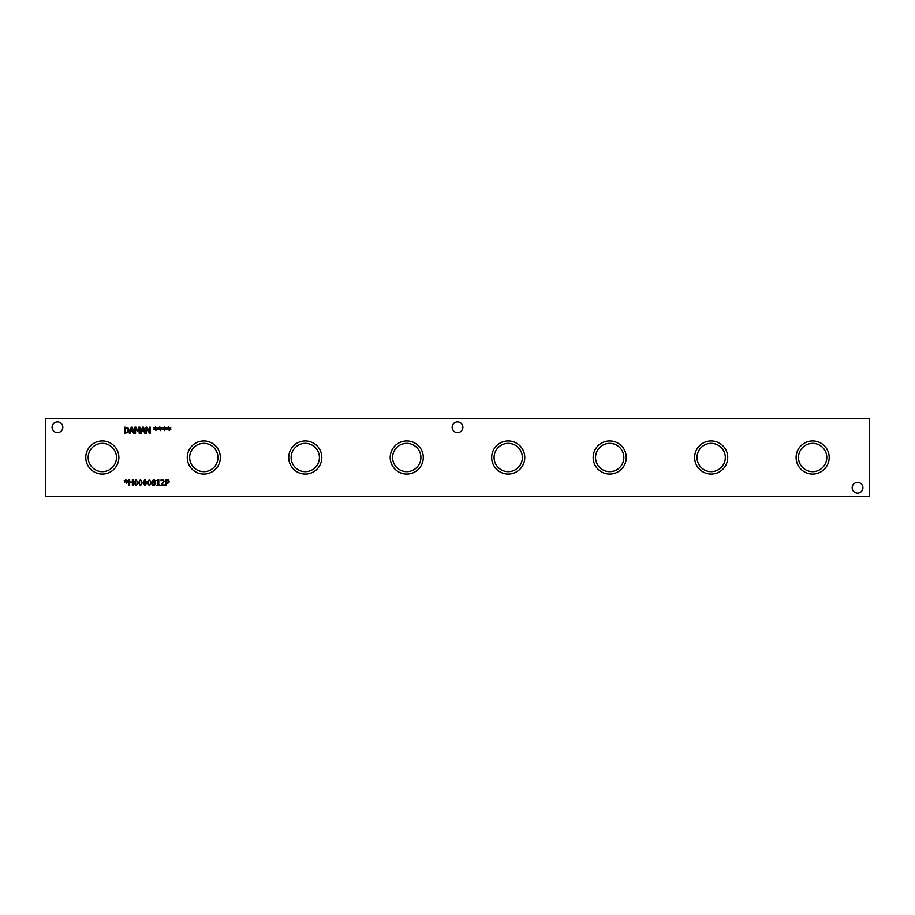 <?xml version="1.0" encoding="UTF-8"?>
<svg xmlns="http://www.w3.org/2000/svg" width="915" height="915" viewBox="0 0 915 915"><rect width="100%" height="100%" fill="white"/><g stroke="black" fill="none" stroke-linecap="round" stroke-linejoin="round"><path stroke-width="1.37" d="M168.028 480.638L166.324 480.409L166.324 482.777L168.12 482.422L168.028 480.638M168.577 480.101L169.275 481.519L168.76 482.834L166.324 483.452L166.324 485.659L165.535 485.659L165.535 479.723L168.577 480.101M159.816 485.053L159.816 485.659L156.922 485.659L157.998 485.053L157.998 481.084L156.922 480.535L158.146 479.712L158.764 479.712L158.764 485.053L159.816 485.053M133.167 479.723L133.167 485.659L132.378 485.659L132.378 482.754L129.644 482.754L129.644 485.659L128.855 485.659L128.855 479.723L129.644 479.723L129.644 482.056L132.378 482.056L132.378 479.723L133.167 479.723M126.407 481.301L127.826 482.125L126.259 481.702L126.293 483.154L125.812 481.702L124.257 482.136L125.664 481.301L124.257 480.478L125.812 480.913L125.79 479.46L126.259 480.913L127.826 480.489L126.407 481.301M137.09 482.697L136.873 480.878L136.003 480.272L135.111 480.89L135.111 484.493L136.003 485.133L136.873 484.504L137.09 482.697M136.003 479.609L137.891 482.697L136.003 485.785L134.105 482.697L136.003 479.609M141.539 482.697L141.322 480.878L140.453 480.272L139.56 480.89L139.56 484.493L140.453 485.133L141.322 484.504L141.539 482.697M140.453 479.609L142.34 482.697L140.453 485.785L138.554 482.697L140.453 479.609M145.988 482.697L145.771 480.878L144.902 480.272L144.021 480.89L144.01 484.493L144.902 485.133L145.771 484.504L145.988 482.697M144.902 479.609L146.8 482.697L144.902 485.785L143.003 482.697L144.902 479.609M150.437 482.697L150.22 480.878L149.351 480.272L148.47 480.89L148.459 484.493L149.351 485.133L150.232 484.504L150.437 482.697M149.351 479.609L151.25 482.697L149.351 485.785L147.452 482.697L149.351 479.609M153.8 480.181L152.805 481.061L154.212 482.297L154.807 481.118L153.8 480.181M154.223 483.063L153.354 482.697L152.668 483.966L153.811 485.202L154.921 484.081L154.223 483.063M155.733 484.012L153.8 485.796L152.382 485.282L151.867 484.024L152.874 482.491L152.016 481.153L153.8 479.597L155.584 481.107L154.681 482.525L155.733 484.012M164.574 484.973L164.574 485.659L160.914 485.659L163.511 481.279L162.493 480.295L161.04 480.81L161.04 479.963L162.55 479.609L164.323 481.233L161.658 484.973L164.574 484.973M45.75 496.525L869.25 496.525L869.25 418.475L45.75 418.475L45.75 496.525M164.917 428.746L166.324 429.57L164.769 429.146L164.792 430.599L164.323 429.146L162.756 429.581L164.174 428.746L162.756 427.934L164.323 428.357L164.3 426.916L164.757 428.357L166.324 427.934L164.917 428.746M156.019 428.746L157.426 429.57L155.859 429.146L155.893 430.599L155.413 429.146L153.857 429.581L155.264 428.746L153.857 427.934L155.424 428.357L155.39 426.916L155.859 428.357L157.426 427.934L156.019 428.746M139.926 427.179L139.926 433.104L139.137 433.104L139.137 428.003L137.582 431.468L135.569 428.003L135.569 433.104L134.837 433.104L134.837 427.179L135.912 427.179L137.387 430.473L138.828 427.179L139.926 427.179M130.102 433.104L129.301 433.104L131.303 427.179L132.275 427.179L134.276 433.104L133.441 433.104L132.904 431.445L130.639 431.445L130.102 433.104M127.883 427.648L129.084 430.142L127.871 432.635L124.406 433.104L124.406 427.179L127.883 427.648M141.287 433.104L140.487 433.104L142.488 427.179L143.449 427.179L145.451 433.104L144.627 433.104L144.09 431.445L141.825 431.445L141.287 433.104M150.266 427.179L150.266 433.104L149.374 433.104L146.755 427.991L146.755 433.104L146.023 433.104L146.023 427.179L147.132 427.179L149.522 431.869L149.522 427.179L150.266 427.179M160.468 428.746L161.875 429.57L160.319 429.146L160.342 430.599L159.862 429.146L158.306 429.581L159.713 428.746L158.306 427.934L159.873 428.357L159.839 426.916L160.308 428.357L161.875 427.934L160.468 428.746M169.367 428.746L170.785 429.57L169.218 429.146L169.241 430.599L168.772 429.146L167.216 429.581L168.623 428.746L167.216 427.934L168.772 428.357L168.749 426.916L169.218 428.357L170.785 427.934L169.367 428.746M862.914 487.752A5.376 5.376 0 0 1 857.538 493.128A5.376 5.376 0 0 1 852.174 487.752A5.376 5.376 0 0 1 857.538 482.388A5.376 5.376 0 0 1 862.914 487.752M62.826 427.248A5.376 5.376 0 0 1 57.462 432.612A5.376 5.376 0 0 1 52.086 427.248A5.376 5.376 0 0 1 57.462 421.872A5.376 5.376 0 0 1 62.826 427.248M462.887 427.248A5.376 5.376 0 0 1 457.511 432.612A5.376 5.376 0 0 1 452.147 427.248A5.376 5.376 0 0 1 457.511 421.872A5.376 5.376 0 0 1 462.887 427.248M727.722 457.5A16.55 16.55 0 0 1 711.172 474.05A16.55 16.55 0 0 1 694.622 457.5A16.55 16.55 0 0 1 711.172 440.95A16.55 16.55 0 0 1 727.722 457.5M524.764 457.5A16.55 16.55 0 0 1 508.225 474.05A16.55 16.55 0 0 1 491.675 457.5A16.55 16.55 0 0 1 508.225 440.95A16.55 16.55 0 0 1 524.764 457.5M321.817 457.5A16.55 16.55 0 0 1 305.278 474.05A16.55 16.55 0 0 1 288.728 457.5A16.55 16.55 0 0 1 305.278 440.95A16.55 16.55 0 0 1 321.817 457.5M118.87 457.5A16.55 16.55 0 0 1 102.331 474.05A16.55 16.55 0 0 1 85.781 457.5A16.55 16.55 0 0 1 102.331 440.95A16.55 16.55 0 0 1 118.87 457.5M220.343 457.5A16.55 16.55 0 0 1 203.805 474.05A16.55 16.55 0 0 1 187.255 457.5A16.55 16.55 0 0 1 203.805 440.95A16.55 16.55 0 0 1 220.343 457.5M423.29 457.5A16.55 16.55 0 0 1 406.752 474.05A16.55 16.55 0 0 1 390.202 457.5A16.55 16.55 0 0 1 406.752 440.95A16.55 16.55 0 0 1 423.29 457.5M626.249 457.5A16.55 16.55 0 0 1 609.699 474.05A16.55 16.55 0 0 1 593.149 457.5A16.55 16.55 0 0 1 609.699 440.95A16.55 16.55 0 0 1 626.249 457.5M829.196 457.5A16.55 16.55 0 0 1 812.646 474.05A16.55 16.55 0 0 1 796.096 457.5A16.55 16.55 0 0 1 812.646 440.95A16.55 16.55 0 0 1 829.196 457.5M131.771 427.98L130.856 430.771L132.686 430.771L131.771 427.98M127.368 428.209L125.195 427.854L125.195 432.429L127.437 432.029L128.26 430.142L127.368 428.209M142.946 427.98L142.031 430.771L143.872 430.771L142.946 427.98M697.024 457.5A14.148 14.148 0 0 0 718.241 469.75A14.148 14.148 0 0 0 718.241 445.25A14.148 14.148 0 0 0 697.024 457.5M494.077 457.5A14.148 14.148 0 0 0 515.294 469.75A14.148 14.148 0 0 0 515.294 445.25A14.148 14.148 0 0 0 494.077 457.5M291.13 457.5A14.148 14.148 0 0 0 312.347 469.75A14.148 14.148 0 0 0 312.347 445.25A14.148 14.148 0 0 0 291.13 457.5M88.183 457.5A14.148 14.148 0 0 0 109.4 469.75A14.148 14.148 0 0 0 109.4 445.25A14.148 14.148 0 0 0 88.183 457.5M189.657 457.5A14.148 14.148 0 0 0 210.873 469.75A14.148 14.148 0 0 0 210.873 445.25A14.148 14.148 0 0 0 189.657 457.5M392.604 457.5A14.148 14.148 0 0 0 413.82 469.75A14.148 14.148 0 0 0 413.82 445.25A14.148 14.148 0 0 0 392.604 457.5M595.551 457.5A14.148 14.148 0 0 0 616.767 469.75A14.148 14.148 0 0 0 616.767 445.25A14.148 14.148 0 0 0 595.551 457.5M798.498 457.5A14.148 14.148 0 0 0 819.714 469.75A14.148 14.148 0 0 0 819.714 445.25A14.148 14.148 0 0 0 798.498 457.5"/></g></svg>
